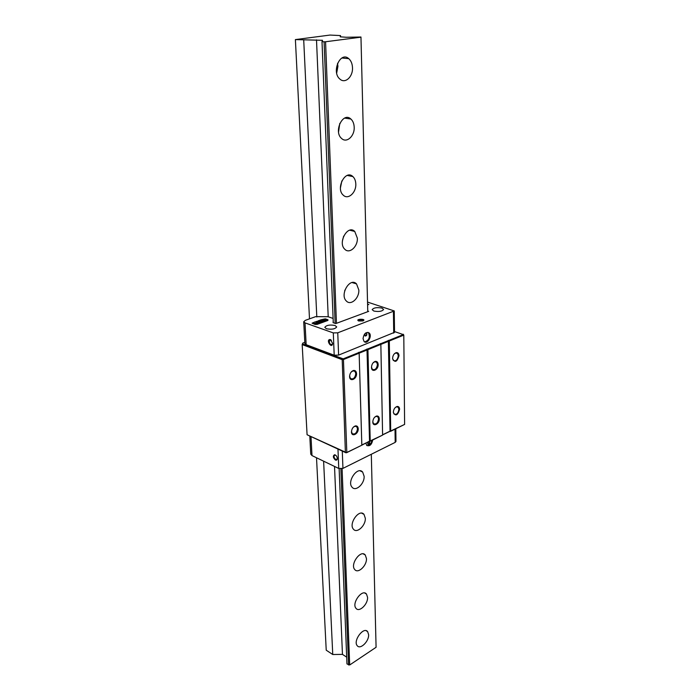 <?xml version="1.0" encoding="UTF-8"?>
<svg xmlns="http://www.w3.org/2000/svg" width="700" height="700" viewBox="0 0 700 700"><rect width="100%" height="100%" fill="white"/><g stroke="black" fill="none" stroke-linecap="round" stroke-linejoin="round"><path stroke-width="1.05" d="M309.496 318.85L295.391 39.594L329.998 35.061L340.524 35.586L340.567 36.846M376.084 647.29L371.306 454.265L376.084 647.29L349.685 664.983L342.09 468.694M339.132 468.615L346.964 663.933L349.685 664.983M316.514 457.748L326.226 650.195L332.754 654.517L342.457 654.378L346.692 657.151M367.771 311.692L360.964 37.021L367.762 311.692M336.455 323.321L325.561 41.764L360.955 37.161M352.494 67.725C353.019 76.755 345.196 83.991 340.007 79.161C331.082 72.328 340.235 50.846 348.749 58.642C351.059 60.699 352.31 63.726 352.494 67.725M354.191 127.216C354.716 136.062 346.675 143.404 341.67 138.53C333.252 131.801 342.912 111.396 350.884 119.026C352.931 120.907 354.034 123.646 354.191 127.216M355.801 183.977C356.335 192.623 348.101 200.077 343.289 195.195C335.361 188.597 345.424 169.12 352.887 176.575C354.69 178.299 355.67 180.766 355.801 183.977M357.35 238.175C357.875 246.619 349.493 254.196 344.873 249.322C337.4 242.882 347.777 224.21 354.76 231.473L357.35 238.175M358.82 289.993C359.354 298.235 350.831 305.926 346.421 301.079C339.369 294.822 349.983 276.85 356.527 283.902L358.82 289.993M364.123 476.28C364.639 483.691 355.836 491.881 352.161 487.305C346.561 481.801 357.586 465.85 362.652 472.054L364.123 476.28M365.312 518.236C365.82 525.446 357 533.759 353.5 529.261C348.197 523.941 359.223 508.358 363.991 514.351L365.312 518.236M366.459 558.556C366.966 565.565 358.129 573.991 354.786 569.59C349.764 564.454 360.78 549.194 365.26 554.986L366.459 558.556M367.561 597.336C368.06 604.161 359.231 612.692 356.046 608.379C351.277 603.426 362.25 588.446 366.476 594.046L367.561 597.336M368.62 634.673C369.119 641.296 360.299 649.941 357.254 645.724C352.73 640.946 363.65 626.211 367.64 631.636L368.62 634.673M295.391 39.594L322.525 40.303L322.009 41.641L324.091 41.808L335.151 323.356M325.561 41.764L324.091 41.808M360.964 37.021L346.264 37.258L340.226 36.829L340.524 35.586M340.874 468.851L348.582 665M322.009 41.641L333.279 322.709M344.697 290.806L344.916 290.08M342.37 241.159L343.656 236.119M340.419 187.985L341.845 180.915M338.546 132.002L339.789 123.401M336.674 73.132L337.925 66.272L337.54 63.306M303.73 40.232L316.811 316.995M323.619 461.177L332.754 654.517M316.505 39.847L328.204 316.759M334.521 466.427L342.457 654.378M394.52 331.564L403.287 334.6L343.219 358.855L302.671 344.015L302.811 343.096L304.815 342.344M390.504 431.384L404.609 424.419L389.821 431.401L390.705 431.174L389.305 340.988L403.795 335.125L403.252 334.233M382.602 434.901L389.821 431.401M370.029 441.332L382.602 435.102L369.338 441.341L370.221 441.123L367.929 349.632L389.305 340.988L389.078 340.34M361.821 444.99L369.338 441.341M342.178 358.881L345.389 452.515L307.081 434.752L346.631 452.699L361.821 445.2L346.815 452.489L343.446 359.537L367.929 349.632L367.701 348.967M403.287 334.6L403.795 335.125L404.609 424.419M388.36 340.349L390.023 431.183L382.594 434.787M380.319 343.595L380.844 344.137M380.328 343.866L380.852 344.409L382.602 435.102M366.975 348.985L369.53 441.131L361.821 445.2L359.144 353.185L358.61 352.642M358.619 352.363L359.152 352.905L361.821 444.876M343.219 358.855L343.446 359.537L341.959 359.572L302.181 344.575L302.671 344.015M302.811 343.096L302.181 344.575L307.081 434.752M358.225 428.776C358.05 426.711 357.14 425.749 355.495 425.889C353.106 426.72 351.759 428.697 351.47 431.83C351.391 437.439 358.558 434.149 358.225 428.776M356.536 373.634C356.326 371.315 355.303 370.265 353.456 370.484C351.137 371.368 349.851 373.345 349.606 376.425C349.519 382.314 356.886 379.304 356.536 373.634M346.631 452.699L345.625 452.716M378.175 364.516C377.983 362.224 377.002 361.183 375.226 361.392C372.934 362.294 371.691 364.289 371.499 367.377C371.534 373.004 378.455 369.994 378.175 364.516M379.295 418.871C379.146 416.824 378.271 415.87 376.67 416.001C374.325 416.859 373.03 418.845 372.794 421.969C372.82 427.332 379.575 424.078 379.295 418.871M399.009 355.74C398.842 353.465 397.906 352.433 396.183 352.642C393.925 353.561 392.726 355.574 392.586 358.662C394.905 363.02 397.049 362.04 399.009 355.74M399.613 409.325C399.481 407.286 398.641 406.341 397.092 406.473C394.783 407.348 393.531 409.342 393.348 412.466C395.605 416.5 397.688 415.459 399.613 409.325M373.091 362.836L374.824 361.743L376.661 362.267L377.457 364.534C376.688 368.821 374.964 370.414 372.286 369.294L371.499 367.106M374.71 417.148L376.259 416.325L377.895 416.85L378.595 418.889C377.808 423.106 376.101 424.69 373.485 423.64L372.794 421.706M394.223 353.938L395.78 352.984L397.512 353.465L398.3 355.757C397.556 359.922 395.902 361.489 393.348 360.439L392.578 358.531M395.273 407.523L396.672 406.796L398.23 407.277L398.921 409.342C398.151 413.446 396.515 415.004 394.021 414.015L393.339 412.309M351.12 372.102L353.062 370.842L355.005 371.411L355.81 373.651C355.023 378.07 353.229 379.68 350.42 378.481L349.615 375.97M353.36 427.14L355.075 426.213L356.808 426.773L357.516 428.785C356.703 433.125 354.926 434.735 352.188 433.615L351.488 431.428M337.977 449.173L338.756 468.466L342.947 468.387L395.194 442.382L395.973 441.446M338.756 468.466L311.99 455.577L311.001 436.66M309.794 436.1L310.748 454.134L311.99 455.577M337.321 458.491L337.041 459.226L335.755 459.427C334.197 458.229 333.716 456.873 334.303 455.341L335.755 455.236M335.414 460.031C336.578 460.451 337.216 459.952 337.321 458.544C337.067 456.461 336.166 455.184 334.626 454.72C332.719 455.875 332.981 457.642 335.414 460.031M368.06 444.544L369.644 442.706L369.241 441.884M369.714 442.733C369.425 444.22 368.821 444.789 367.894 444.421C367.579 442.715 368.104 441.928 369.469 442.041L369.714 442.733M367.01 445.637C369.469 445.637 371.131 443.879 371.989 440.379M372.733 440.02C371.648 444.832 369.626 446.609 366.678 445.349L365.881 443.021M367.762 311.062L368.681 311.36L335.773 323.575L333.069 322.639L333.209 320.976M333.104 318.439L328.108 316.733L315.665 316.636L305.419 320.311L303.721 321.746L305.016 322.884L333.296 332.911L334.197 355.206L338.608 355.11L394.537 332.334M316.365 322.061L315.245 321.842L316.365 322.061M316.234 322.114L315.385 321.895M319.725 320.215L320.6 320.521L319.567 320.373M320.469 320.574L319.725 320.311M318.098 320.81L319.148 321.055L317.922 320.967M319.165 321.046L318.098 320.906M316.155 321.764L315.665 321.79M316.636 321.965L316.085 321.676M317.179 321.65L316.321 321.554M319.314 320.994L318.649 320.609L320.119 320.652L319.314 320.994M320.084 320.696L319.174 320.618M319.524 320.486L318.579 320.749M320.871 320.005L319.918 320.25M320.714 319.856L321.361 320.25L319.891 320.206L320.714 319.953M321.431 320.206L320.521 320.127M318.124 321.387L316.654 321.431M316.514 321.387L318.141 321.344L316.514 321.387M317.415 321.352L316.951 321.536M317.73 321.387L317.266 321.65M321.239 319.734L325.299 318.841L327.967 319.751L327.906 320.442L317.118 324.389L315.07 324.433L312.086 323.199L314.851 321.983L312.226 323.199L315.175 324.398L317.021 324.354L327.801 320.408L327.863 319.795L325.203 318.876L321.239 319.734M316.566 323.47L315.849 322.683L316.592 322.42L318.08 323.321L314.195 323.374M318.071 323.365L315.963 322.744M317.021 323.418L316.566 323.566M325.526 320.215L323.986 319.681L324.817 319.375L326.707 320.206L325.64 320.801L322.201 320.329L325.526 320.215M325.535 320.285L324.756 320.539M325.281 320.303L322.35 320.381M326.699 320.25L324.126 319.725M321.352 321.344L322.621 321.291M321.51 321.449L322.63 321.248L321.51 321.449M323.767 321.239L320.206 321.396M320.67 321.746L320.197 321.344L323.767 321.204L320.67 321.746M319.979 321.685L317.074 322.394M319.34 321.37L320.11 321.641L318.789 322.123L321.099 322.455L319.121 323.181L318.351 322.91L319.655 322.438L317.056 322.341L319.349 321.466M319.655 322.438L318.491 322.963M321.379 322.254L318.789 322.123M367.535 302.076L394.249 310.949L337.75 332.815L333.296 332.911M367.588 304.141L368.856 304.544L367.596 304.605M367.596 304.456L368.183 304.544L367.596 304.351M326.392 328.738L324.8 327.346C326.41 325.15 329.84 324.537 335.081 325.509L336.7 326.918C335.081 329.114 331.651 329.717 326.392 328.738M373.861 311.054L372.164 309.671C373.642 307.72 376.88 307.186 381.868 308.07L383.6 309.461C382.104 311.412 378.866 311.938 373.861 311.054M358.706 320.985L362.819 320.95C367.754 318.64 354.314 318.78 358.706 320.985M368.183 304.544L367.596 304.544M368.725 304.588L367.588 304.229M332.631 343.446L332.246 344.391C329.91 344.689 329.009 343.306 329.543 340.226L331.415 340.305M330.391 339.596L330.102 339.517C325.395 339.57 331.957 349.685 332.631 343.402L330.391 339.596M303.721 321.79L304.876 343.49L306.162 344.68L334.197 355.206M358.4 320.863L358.365 320.723C360.045 319.533 361.716 319.498 363.379 320.6L363.352 320.723M365.339 336.053L366.879 334.171L366.336 333.165M364.787 335.046C365.059 333.498 365.671 332.938 366.642 333.349C367.106 335.178 366.59 336.026 365.102 335.886L364.787 335.046M364.613 341.889C368.988 340.471 370.283 337.426 368.498 332.745L367.938 332.325M363.046 338.66C363.921 333.515 365.986 331.625 369.224 332.999C372.575 336.061 367.176 344.951 364.061 341.46L363.046 338.66M342.947 468.387L342.283 451.168M395.019 429.196L395.194 442.382M306.162 344.68L305.016 322.884M393.426 311.666L393.715 333.113M338.608 355.11L337.75 332.815M367.64 631.636L366.126 630.691M366.476 594.046L364.744 593.031M365.26 554.986L363.283 553.892M363.991 514.351L361.716 513.188M362.652 472.054L360.045 470.82M356.527 283.902L352.082 282.564M354.76 231.473L349.738 230.204M352.887 176.575L347.252 175.438M350.884 119.026L344.627 118.099M348.749 58.642L341.871 58.012M375.104 361.699L376.661 362.267M376.565 416.29L377.895 416.85M396.025 352.949L397.512 353.465M396.944 406.761L398.23 407.277M353.395 370.79L355.005 371.411M355.434 426.178L356.808 426.773M335.099 455.009L334.626 454.72M335.002 455L334.303 455.341M395.806 428.811L395.973 441.473M330.75 339.762L330.102 339.517M329.543 340.226L330.505 339.859M369.224 332.999L368.498 332.745M394.537 332.36L394.249 310.949"/></g></svg>
